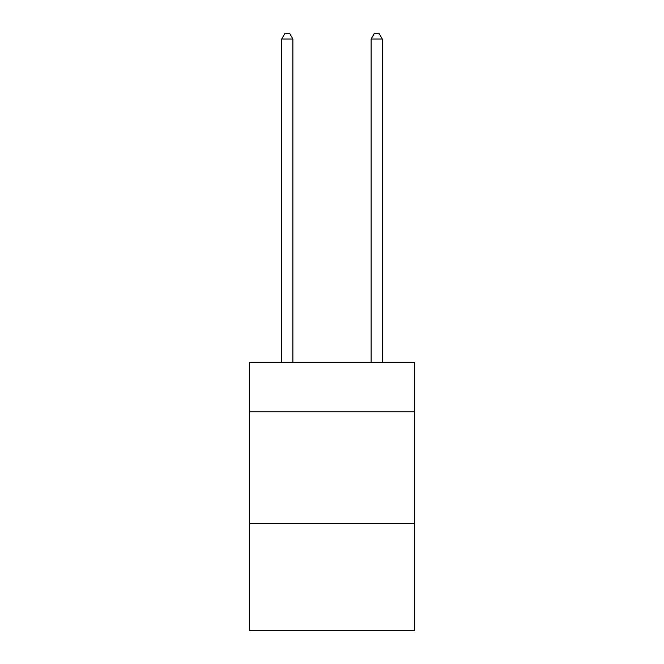 <?xml version="1.0" encoding="UTF-8"?>
<svg xmlns="http://www.w3.org/2000/svg" width="664" height="664" viewBox="0 0 664 664"><rect width="100%" height="100%" fill="white"/><g stroke="black" fill="none" stroke-linecap="round" stroke-linejoin="round"><path stroke-width="1" d="M414.693 411.788L414.693 362.619L249.307 362.619L249.307 411.788L414.693 411.788L414.693 630.8L249.307 630.8L249.307 411.788M414.693 523.531L249.307 523.531M292.89 362.619L292.89 39.01L281.719 39.01L281.719 362.619M281.719 39.01L285.072 33.2L289.537 33.2L292.89 39.01M382.281 362.619L382.281 39.01L371.11 39.01L371.11 362.619M371.11 39.01L374.463 33.2L378.928 33.2L382.281 39.01"/></g></svg>
